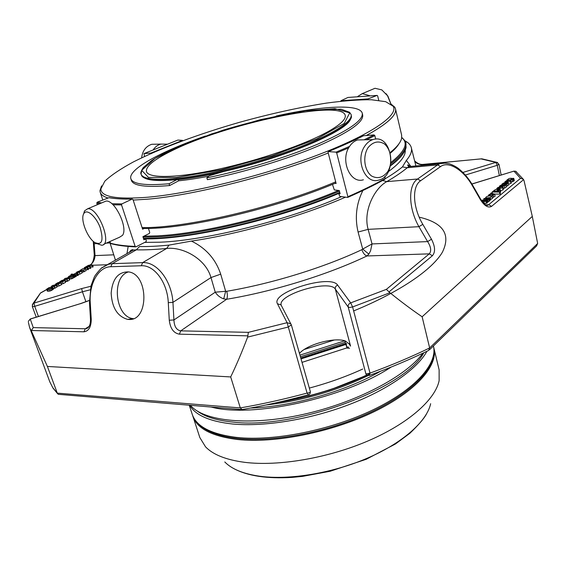 <?xml version="1.0" encoding="UTF-8"?>
<svg xmlns="http://www.w3.org/2000/svg" width="566" height="566" viewBox="0 0 566 566"><rect width="100%" height="100%" fill="white"/><g stroke="black" fill="none" stroke-linecap="round" stroke-linejoin="round"><path stroke-width="0.85" d="M171.491 150.952C224.369 124.173 341.673 98.838 345.21 115.323C346.123 119.115 340.626 124.421 328.705 131.255C306.05 144.118 259.058 160.411 217.903 169.312C176.67 178.255 148.342 178.545 146.46 171.569C145.667 166.404 154.009 159.534 171.491 150.952M367.9 147.846C372.838 141.783 378.307 140.446 384.307 143.849C391.297 149.587 392.917 162.902 387.745 171.625C382.97 177.703 377.55 179.146 371.48 175.948C364.327 170.387 362.544 156.704 367.9 147.846M83.754 213.707C86.534 208.231 95.965 216.106 100.182 227.645C103.84 240.812 101.972 245.722 94.564 242.382C87.214 237.529 80.315 219.643 83.641 213.913L83.754 213.707M366.301 135.515C387.278 123.94 397.007 115.032 395.478 108.792L394.813 107.2L390.957 104.01L387.915 96.149L385.991 93.623M364.759 146.169C366.98 142.83 369.676 140.651 372.86 139.625C392.28 132.84 398.16 176.083 378.604 180.13C365.268 184.587 354.946 159.916 364.759 146.169M83.648 213.891L84.575 210.849L87.68 208.762C98.434 207.177 112.903 245.403 101.604 245.22L97.189 243.72M390.837 103.925L387.512 95.725L381.817 89.888L375.01 88.282L372.117 89.499M157.355 144.174L151.78 144.288C145.908 146.254 142.519 150.775 141.613 157.843M363.4 179.776C350.142 184.155 339.833 159.902 349.569 146.382C351.769 143.099 354.45 140.955 357.613 139.944L363.86 139.816M103.656 202.062L105.92 201.114C114.686 199.487 128.44 228.013 122.468 235.378L119.532 237.239L103.755 244.257M369.683 95.682L362.282 93.616L357.698 96.496M167.104 144.167L160.772 144.104C157.73 144.967 155.226 146.827 153.273 149.7M351.146 114.594L349.576 112.28L341.057 109.174L306.623 110.568L260.565 119.617L211.663 133.88L169.821 150.506C160.341 155.325 154.185 158.735 151.348 160.737L143.262 167.586C141.132 170.939 140.389 173.097 141.019 174.052L141.811 175.948C144.861 180.108 156.442 181.254 176.557 179.38C206.583 176.38 253.483 164.968 290.74 151.405C328.061 137.821 351.161 124.004 351.465 116.624L351.146 114.594C353.078 121.478 331.202 135.359 293.45 149.367C255.775 163.362 207.121 175.354 176.274 178.453C154.483 180.469 142.731 179.005 141.019 174.052L141.882 169.85M347.828 197.343C361.83 191.188 374.154 185.16 384.809 179.245L385.227 178.495L384.753 176.521M349.54 146.417L336.055 152.134L336.692 152.933L347.878 196.742L347.623 197.428L339.862 196.402L338.914 194.357L340.01 193.303M334.938 183.356L336.112 183.49L328.075 152.332L328.28 151.603C341.553 146.162 353.311 140.87 363.535 135.734L374.069 134.913L374.848 135.621L375.697 139.123M336.055 152.134L328.28 151.603M332.461 184.382L334.315 189.928L339.303 190.544L340.138 193.798L339.161 193.671M148.426 228.395L149.735 232.442L149.396 233.425L142.894 236.687L143.898 239.786L145.172 239.142L145.957 239.56L146.346 240.755L146.014 241.739L135.96 246.833L135.161 246.415L121.534 204.892L121.888 203.894L111.905 203.76M109.698 241.618L110.894 243.621C117.261 245.375 125.496 246.458 135.614 246.868M101.625 202.911L97.218 202.204L96.786 203.159L97.31 204.722M144.139 228.452L142.611 229.209L132.996 199.536L132.253 199.055L121.888 203.894M97.218 202.204L109.096 197.647C115.047 198.73 122.765 199.197 132.253 199.055M145.172 239.142L143.679 239.093M377.048 95.421L347.97 97.451L377.048 95.421L377.663 95.873L378.725 100.324M340.718 101.512L340.965 100.713L347.97 97.451M376.998 95.435L367.921 98.93L367.56 99.758M151.398 153.655L150.825 153.082L143.99 153.605L144.528 156.471M144.012 153.605L177.887 140.064L143.99 153.605M177.887 140.064L182.521 140.368L150.825 153.082M205.458 136.031C161.692 151.094 127.746 169.34 130.866 178.736C132.713 184.155 145.462 185.825 169.107 183.738L176.946 179.634C160.305 181.233 149.481 180.688 144.471 177.993M350.269 119.759C345.203 131.963 283.446 158.034 223.91 171.448L209.215 175.757L206.859 177.83C243.543 170.416 286.842 157.249 317.377 144.309C348.408 130.689 363.365 120.339 362.254 113.257C359.983 103.613 321.474 105.87 276.279 115.988M222.954 171.809C205.543 175.757 190.261 178.403 177.116 179.747L176.946 179.634M178.347 179.62L178.707 180.795C187.565 179.903 197.562 178.375 208.698 176.217M362.254 113.257L362.672 114.969C363.797 122.107 348.861 132.508 317.859 146.155C287.351 159.117 244.08 172.283 207.411 179.67L206.859 177.83M130.866 178.736L131.404 180.412C133.272 185.881 146.021 187.587 169.666 185.535L169.107 183.738M169.666 185.535L178.707 180.795M147.344 197.258C190.735 193.537 262.85 175.87 316.946 155.289C371.197 134.694 399.087 115.089 393.122 106.203L385.694 101.682L371.324 99.743C358.78 99.673 343.972 100.769 326.893 103.033C299.69 107.285 270.668 113.681 239.828 122.221C199.494 133.795 160.914 148.044 133.392 161.926C120.685 168.795 111.169 175.205 104.83 181.162L100.868 188.903C100.889 196.812 116.384 199.6 147.344 197.258M133.173 200.074L146.792 199.246C192.836 195.624 273.512 175.219 328.238 152.954M101.562 185.903L99.956 190.636L100.224 192.341C101.01 194.761 103.642 196.65 108.113 198.015M395.478 108.792L401.612 135.033L401.669 137.934C401.011 141.995 397.205 146.842 390.257 152.466M335.695 181.856C275.713 207.361 185.061 228.381 142.087 227.596M399.03 143.679C397.389 146.53 394.523 149.679 390.42 153.117M335.971 182.924C276.024 208.592 184.693 229.647 142.356 228.445M382.637 180.476L386.741 181.636C374.798 188.096 362.856 210.602 368.126 229.357L372.039 243.932L427.613 241.59L431.49 239.255C435.24 246.557 435.537 252.054 432.389 255.733L429.283 253.851C431.582 251.113 431.03 247.024 427.613 241.59L418.925 226.69C408.369 208.125 407.952 185.139 417.595 179.012L386.741 181.636C395.153 176.748 401.987 172.121 407.237 167.741L437.617 164.904L417.595 179.012L420.609 180.759C411.8 186.398 412.664 207.389 422.816 224.355L418.925 226.69L368.126 229.357L358.08 232.032C354.748 217.712 356.276 204.015 362.665 190.947M385.248 178.707C392.181 174.576 397.912 170.635 402.447 166.899L407.237 167.741L408.829 166.609L439.888 163.687L437.617 164.904L440.56 166.581L420.609 180.759M345.557 197.152C301.657 216.29 239.34 234.062 191.421 241.095C205.918 248.113 215.674 259.136 220.705 274.156L225.65 291.271L226.718 291.285C227.624 294.836 227.596 297.497 226.626 299.265L223.712 298.883L225.65 291.271L215.257 292.19L210.984 277.552C205.72 258.634 182.542 246.528 166.63 248.467L169.029 245.106C157.914 246.203 148.094 246.677 139.554 246.528L136.307 249.847L133.3 250.045L128.256 252.931M445.796 163.058L439.888 163.687C441.289 162.81 444.522 162.859 449.595 163.829C454.286 165.661 457.689 167.6 459.804 169.651C464.75 173.819 469.072 179.097 472.773 185.478L480.739 199.303M412.338 166.277L408.829 166.609L407.654 165.251C407.69 164.465 408.44 164.883 409.897 166.51M404.994 140.856C408.51 142.667 410.619 144.953 411.326 147.733C412.204 151.256 410.541 155.473 406.346 160.397L402.447 166.899M406.346 160.397L410.605 166.036M191.421 241.095L169.029 245.106M368.834 254.113L362.707 249.061L372.039 243.932L370.56 250.823L368.834 254.113L366.973 255.959C364.709 255.202 363.018 253.101 361.907 249.648L362.707 249.061L358.08 232.032M96.857 243.621L94.154 243.762L94.02 241.972M126.954 253.674L128.185 246.422M341.602 196.628C287.917 220.153 206.915 240.309 160.383 242.191L144.691 242.411M405.214 150.032C405.893 155.721 400.247 162.937 388.283 171.689M220.705 274.156L210.984 277.552L172.941 302.357C171.611 280.58 156.817 261.591 142.646 262.624L166.63 248.467C155.183 249.571 145.08 250.03 136.307 249.847L112.181 263.678L108.46 264.244L101.073 268.341M422.844 164.409L422.356 164.529C419.71 164.671 417.206 163.744 414.836 161.742M499.983 191.704L499.516 192.086L492.123 192.037L492.59 191.662L499.983 191.704L500.401 193.742L499.941 194.124L494.663 194.081M491.465 195.61L493.715 194.336L490.184 194.371L489.286 194.945L490.163 195.228L489.583 195.624L488.373 195.206L490 194.124L493.729 193.777L494.712 194.188L493.156 195.298L491.465 195.61L491.55 195.999M491.748 193.183L490.729 193.176L492.279 192.751L491.875 193.784M505.219 184.445L507.483 183.221L502.183 184.452L501.886 184.205L503.492 183.08L505.424 182.705L502.778 184.049L506.563 182.952L508.388 183.051L506.839 184.127L505.219 184.445L505.311 184.898M504.051 185.981L504.943 185.301L501.681 186.313L499.318 186.285L500.945 185.153L502.877 184.778L500.217 186.129L504.023 185.025L505.841 185.132L504.051 185.981M481.921 201.135L485.692 201.064L486.272 200.534L485.89 200.272L482.126 200.152L487.326 199.713L487.892 199.182L483.774 198.815L484.255 198.425L489.632 198.489L488.267 198.871L488.67 199.197L486.661 200.18L486.845 200.88L485.953 201.34L482.225 201.538M488.67 199.197L489.102 201.263L488.67 199.197L489.102 201.263L487.418 202.189M511.6 178.679L510.737 179.599L512.018 179.457L512.916 178.205L513.857 178.531L512.258 179.684L506.818 180.108L509.138 178.481L511.324 178.219L511.77 179.528M489.413 195.907L492.066 196.345L490.241 197.584L486.406 197.937L485.6 197.576L486.774 196.501L489.413 195.907M496.891 188.549L497.903 187.466L502.275 186.907L503.124 187.304L502.849 187.77L498.497 188.853L500.471 187.24L498.738 187.495L497.726 188.153L498.377 188.436L497.832 188.803L496.891 188.549L497.04 189.249M504.872 182.068L505.848 181.014L510.185 180.455L511.034 180.837L510.773 181.283C510.058 181.162 513.242 181.148 506.471 182.351L508.395 180.787L506.683 181.035L505.686 181.672L506.344 181.955L505.813 182.316L504.872 182.068L505.013 182.74M498.809 189.66L499.361 189.277L500.294 189.624L498.625 190.834L493.113 191.237L495.526 189.532L498.087 189.454L497.097 190.735L498.398 190.593L499.361 189.865L498.809 189.66L498.943 190.332M440.56 166.581C448.484 160.574 463.512 169.927 472.433 185.825L472.773 185.478M480.421 199.692L480.746 199.324C485.621 206.845 488.232 205.253 487.934 205.104L488.691 204.687L491.585 206.349C488.225 208.203 484.503 205.982 480.421 199.692L472.433 185.825M486.81 205.253L487.942 205.104M113.759 254.82L95.053 255.606L94.154 243.762L93.348 242.956M90.588 264.853C93.298 262.525 94.791 259.44 95.053 255.606L94.253 254.792M223.712 298.883C220.089 297.56 217.266 295.325 215.257 292.19L173.925 319.953C174.229 326.469 176.493 330.105 180.731 330.855L179.394 334.166C173.663 333.19 170.288 328.542 169.276 320.229L173.925 319.953L172.941 302.357L168.286 302.626L169.276 320.229M70.941 274.439L71.634 274.05L75.724 274.574L75.023 274.963L70.941 274.439L71.252 275.338M80.528 270.463L77.422 271.942L79.459 272.112L81.171 270.789L81.497 271.178L79.282 272.395L76.792 272.55L76.622 272.14L80.096 270.697L80.443 271.673M77.238 273.321L76.445 273.767L77.238 273.321M59.232 282.392L56.416 283.679L60.923 282.632L58.439 284.182L56.883 284.472L60.088 282.993L55.595 284.047L57.923 282.653L59.232 282.392L59.366 282.774M61.8 280.679L60.456 281.465L64.977 280.382L62.493 281.889L60.944 282.186L64.135 280.722L59.649 281.769L61.963 280.382L63.265 280.128L61.8 280.679L61.942 281.076M89.555 266.777L86.817 266.593L85.876 267.329L87.9 267.711L87.214 268.093L84.235 267.746L88.296 265.419L90.652 264.86L92.576 265.072L91.904 265.454L89.138 265.284L88.169 266.027L90.235 266.395L89.555 266.777L90.157 268.51L90.836 268.128L90.235 266.395M56.359 285.292L54.435 286.509L51.294 286.828L52.072 285.759C52.305 285.964 50.565 285.703 55.843 284.811L52.716 286.573L53.996 286.41L56.154 284.917L56.996 287.082L53.126 288.766M68.939 278.21L67.05 279.399L63.937 279.724L64.666 278.684C64.913 278.882 63.159 278.642 68.401 277.75L65.352 279.47L66.625 279.3L68.719 277.849L69.561 279.979L67.694 281.161L65.423 281.642M81.582 270.491L80.429 270.159L82.926 268.666L85.473 268.496L85.551 268.914L83.718 270.01L81.582 270.491L81.95 272.239M69.186 276.809L68.196 277.043L69.102 276.194L70.672 275.493L74.231 275.409L70.877 277.177L69.285 277.269L71.408 275.706L70.517 275.784L69.08 276.59L69.307 277.142M48.124 288.915L49.843 287.832L48.945 287.903L46.532 289.233L49.122 287.599L52.688 287.549L49.2 289.389L47.629 289.523L48.124 288.915M91.239 319.174L90.256 302.704L89.478 302.647L90.468 319.097L91.239 319.174C91.204 326.95 88.77 331.16 83.945 331.803L85.303 328.761L88.098 327.693M497.599 162.541L481.786 158.805L422.356 164.529L421.005 165.463M496.672 162.279L495.844 162.4L497.259 165.307L498.95 164.289L496.672 162.279M429.509 349.781L536.533 245.998L537.658 243.486L532.295 216.417L524.024 180.596L523.288 179.224L520.536 178.332L513.999 171.194L515.619 171.243L516.779 172.142M492.123 192.037L492.491 193.749M499.516 192.086L499.941 194.124M495.101 196.14L492.335 197.612M490.163 195.228L490.298 195.871M490.729 193.176L490.885 193.919M508.707 184.94L506.103 186.398M503.528 183.391L503.669 184.056M504.249 183.172L504.377 183.816M505.035 183.066L505.12 183.483M505.424 182.705L505.544 183.299M502.665 186.539L502.757 187.013M503.379 188.52L506.259 187.141L505.848 185.132M500.974 185.464L501.115 186.136M501.695 185.245L501.83 185.889M502.488 185.139L502.573 185.563M502.877 184.778L503.004 185.372M482.126 200.152L482.331 201.135M484.135 203.626L487.284 202.939L486.852 200.873L487.305 202.925M487.057 200.498L487.291 202.932M487.722 199.932L488.161 201.998M489.031 200.93L490.064 200.548L489.632 198.489M489.158 198.885L489.59 200.944M483.774 198.815L483.98 199.784M511.685 178.474L511.89 179.493M506.818 180.108L506.938 180.681M512.258 179.684L512.662 181.672L511.261 181.941M513.32 180.186L513.751 180.236M513.857 178.531L514.261 180.519L512.662 181.672M512.386 178.573L512.52 179.224M492.073 196.36L492.498 198.39L489.915 199.833M497.832 188.803L497.938 189.327M498.377 188.436L498.788 190.424M498.497 188.853L498.816 190.409M502.693 188.924L503.089 189.002M503.124 187.304L503.273 189.787L500.528 190.756M505.813 182.316L505.976 183.122M506.344 181.955L506.549 182.96M506.471 182.351L506.591 182.945M510.589 182.443L511.013 182.528M511.034 180.837L511.183 183.278L508.622 184.205M498.002 189.766L498.186 190.657M493.113 191.237L493.205 191.662M498.625 190.834L498.809 191.697M500.294 189.624L500.712 191.648L500.118 192.362M532.295 216.417L422.137 316.776L429.651 347.956L428.568 350.488C410.336 359.339 390.646 367.638 369.499 375.392M365.969 373.914L370.008 373.121L369.216 375.491L366.874 375.152L365.869 373.793L348.217 307.062L335.334 289.092C335.037 287.217 335.808 285.894 337.647 285.13L350.679 302.881C348.734 303.694 347.913 305.088 348.217 307.062L349.71 307.494L352.604 306.956L350.679 302.881L386.352 289.375L389.932 292.742C401.329 301.926 412.062 309.935 422.137 316.776M337.647 285.13C330.749 273.732 270.428 292.353 277.467 303.786L287.089 322.698L248.382 332.348L247.618 337.11L288.193 327.049L291.341 324.891L290.839 323.851L287.089 322.698L307.09 393.08C284.493 399.172 262.228 404.124 240.309 407.916L242.043 409.6M32.326 306.241L32.92 306.659L34.71 306.333L33.995 303.093L32.262 304.756M36.231 317.144L32.29 306.447L32.856 303.751L40.533 292.947L33.995 303.093L81.646 288.582L82.431 291.78L34.71 306.333L38.438 316.472M28.385 322.309L29.616 327.558L31.625 331.563L31.399 330.509L33.26 327.615L85.303 328.761L89.046 326.426M75.023 274.963L75.639 276.724L76.339 276.328L75.724 274.574M74.648 276.59L75.639 276.724M81.518 271.015L82.112 272.925L79.898 274.149L78.158 274.411M80.414 271.185L80.556 271.588M77.542 272.14L79.438 271.072L79.792 272.005M76.445 273.767L77.061 275.522L77.634 275.592L78.419 275.154L77.804 273.399M77.018 273.838L77.634 275.592M56.572 284.082L57.208 285.858L56.685 285.936M59.444 283.021L59.593 283.432M56.883 284.472L57.52 286.255L59.069 285.957L61.411 284.733L60.937 282.66M60.944 282.689L61.574 284.436M63.265 280.128L63.399 280.51M60.626 281.797L60.923 282.632M63.491 280.75L63.633 281.153M60.944 282.186L61.581 283.962L63.13 283.665L65.444 282.448L64.977 280.382M64.984 280.418L65.606 282.158M89.923 265.235L90.426 266.954M90.518 266.961L93.171 266.805L92.576 265.072M91.904 265.454L92.499 267.187M84.235 267.746L84.454 268.369M85.784 269.593L88.501 269.451L87.9 267.711M87.214 268.093L87.822 269.833M87.539 266.544L88.091 268.27M88.14 268.277L90.157 268.51M56.381 285.08L56.996 287.082M52.716 286.573L52.85 286.934M53.36 288.356L54.782 287.556M68.953 278.012L69.561 279.979M65.974 281.231L67.396 280.432M82.19 272.239L86.159 270.661L85.551 268.914M82.594 270.357L83.202 272.105M69.25 278.861L69.752 278.592M68.422 277.206L68.656 277.878M69.901 278.974L72.731 278.415L72.115 276.654M72.972 275.868L73.587 277.623L72.738 278.415L72.123 276.647M73.587 277.623L74.853 277.17L74.231 275.409M73.523 275.812L74.146 277.566M48.244 291.221L51.124 290.641L50.473 288.844L51.124 290.634L53.331 289.339L52.688 287.549M51.393 288.023L52.037 289.813M51.952 287.967L52.596 289.757M46.745 289.396L47.388 291.186L46.532 289.233M47.388 291.186L48.089 290.818M47.452 288.745L47.657 289.297M33.26 327.615L30.253 319.068L80.252 303.694L30.295 318.962L28.307 321.431L30.408 318.927M128.956 319.472L127.626 319.38C117.459 316.458 111.976 307.713 111.162 293.131C112.471 278.826 118.259 271.751 128.532 271.899C148.766 274.149 149.077 321.148 128.956 319.472M31.625 331.563L47.403 366.457L57.293 393.129L58.227 394.311L241.441 409.551M247.618 337.11C242.099 351.705 236.461 364.978 230.695 376.935L47.403 366.457M230.695 376.935L240.309 407.916L57.293 393.129L52.779 387.675L49.801 381.838L52.956 388.028L57.562 393.66M310.331 391.559L310.387 391.821C310.225 393.695 309.602 394.672 308.52 394.75L307.09 393.08C309.185 392.917 310.26 392.408 310.331 391.559L310.359 391.672M513.659 171.208L471.931 184.049M291.356 324.976L310.317 391.509L291.341 324.891L281.026 304.89L277.467 303.786M299.456 353.375C307.395 344.333 334.124 337.074 345.295 340.937L349.314 344.05L350.566 346.109L348.868 343.491M365.976 374.098L366.322 374.642M344.772 340.789L346.965 347.927L349.505 348.401M143.58 238.802C186.858 240.373 279.25 219.219 339.911 192.928M390.413 165.93C396.773 161.19 401.138 156.888 403.523 153.025M143.446 238.399L157.298 238.074C203.965 236.001 285.151 215.901 339.777 192.405M390.533 165.413C399.964 158.402 405.143 152.395 406.07 147.401L405.78 142.851C407.11 148.235 402.129 155.204 390.837 163.765M433.62 346.979L439.124 369.846L439.131 380.685C435.219 399.646 408.39 423.609 368.063 440.914C327.756 458.198 278.281 466.54 244.682 462.33C226.089 459.861 213.035 454.689 205.508 446.793L199.833 437.553L192.546 415.196M199.182 425.773L199.395 424.733M432.778 358.688L433.506 359.467M189.263 405.277L192.207 414.248C196.303 426.523 211.182 434.249 236.843 437.433C273.965 441.459 330.685 430.21 373.022 409.834C415.451 389.458 437.893 363.535 433.407 346.003M189.709 405.313C195.468 415.288 209.767 421.521 232.619 424.005C263.905 426.983 309.22 419.71 348.444 404.846C387.668 389.946 417.276 369.011 426.934 351.281M422.873 353.212C405.971 376.454 355.639 402.935 302.456 414.574C249.245 426.283 203.661 421.231 190.487 405.376M391.198 367.044C343.59 398.45 252.648 418.189 211.309 407.081M362.721 369.025C346.18 376.623 328.386 382.97 309.34 388.078M302.018 362.367L346.951 347.878M301.027 358.901L345.883 344.461M345.706 343.909L300.871 358.356L345.713 343.916M345.21 342.331L300.419 356.75M304.246 349.477L334.315 340.003M299.959 355.137L344.779 340.782M128.517 271.892C110.95 276.795 115.202 317.448 133.406 318.637L127.626 319.38M176.528 177.491L148.455 177.427L141.677 170.324L155.084 158.367L184.134 144.181L222.912 130.201C251.615 121.648 278.868 115.195 304.657 110.851L334.923 108.665L349.738 112.882L344.206 123.452L316.974 138.797L272.529 155.643L221.363 169.729L176.528 177.491M347.878 196.742C362.028 190.537 374.48 184.452 385.227 178.495M374.848 135.621L366.45 139.76M348.684 147.86L336.692 152.933M374.069 134.913L364.072 139.809M363.591 135.727C353.354 140.863 341.595 146.155 328.315 151.603M110.214 243.161C116.61 244.929 124.923 246.012 135.161 246.415M121.534 204.892L113.037 204.807M99.8 203.675L96.786 203.159M132.189 199.083C122.688 199.225 114.948 198.765 108.976 197.683M340.965 100.713L367.921 98.93M110.002 242.927L106.316 243.118M130.739 250.278L131.064 251.325M110.816 266.728L141.288 265.758L142.646 262.624L112.181 263.678L110.816 266.728C98.42 266.798 88.876 283.969 90.256 302.704M422.816 224.355L431.49 239.255M361.907 249.648C324.276 267.477 271.779 283.707 226.718 291.285M141.288 265.758C154.27 264.838 167.43 282.441 168.286 302.626M462.882 172.439L495.844 162.4L481.298 158.947M523.614 179.634L491.585 206.349M520.536 178.332L488.691 204.687L485.861 204.871M493.156 195.298L493.587 197.343M488.437 195.327L488.578 196.006M490.184 194.371L490.496 195.878M492.866 194.152L493.043 195.008M506.839 184.127L507.249 186.129M502.183 184.452L502.261 184.841M504.242 184.226L504.391 184.955M505.679 183.632L505.771 184.077M506.506 183.285L506.627 183.886M504.285 186.214L504.695 188.23M499.615 186.539L499.714 186.985M501.681 186.313L501.794 186.865M503.124 185.719L503.216 186.164M503.952 185.365L504.08 185.966M484.729 200.194L484.935 201.171M485.89 200.272L486.024 200.909M483.916 201.567L484.355 203.626M485.953 201.34L486.392 203.406M486.314 198.85L486.519 199.819M487.482 198.935L487.623 199.593M508.714 179.974L508.806 180.42M510.023 179.974L510.115 180.441M490.241 197.584L490.672 199.642M498.738 187.495L498.943 188.485M506.683 181.035L506.881 182.019M495.038 191.103L495.158 191.676M496.354 191.117L496.474 191.683M537.658 243.486L429.651 347.956C411.263 356.884 391.382 365.275 370.008 373.121L352.604 306.956L389.932 292.742M389.153 291.794L432.389 255.733M248.382 332.348L180.731 330.855L226.626 299.265C273.428 291.518 328.018 274.609 366.973 255.959L429.283 253.851L386.352 289.375M247.788 335.857L179.394 334.166M40.908 292.848L46.674 289.615M50.579 287.415L51.35 286.983M55.242 284.79L55.758 284.507M59.274 282.526L59.812 282.222M63.307 280.255L63.986 279.873M67.8 277.736L68.33 277.432M73.849 274.333L76.813 272.663M77.669 272.182L79.495 271.156M80.139 270.796L80.563 270.555M106.896 264.754L92.633 265.235M31.399 330.509L83.945 331.803M76.799 272.55L77.103 273.399M79.282 272.395L79.898 274.149M81.497 271.178L82.112 272.925M58.439 284.182L59.069 285.957M60.774 282.95L61.411 284.733M57.76 282.95L57.902 283.347M62.493 281.889L63.13 283.665M64.814 280.672L65.444 282.448M89.138 265.284L89.485 266.31M51.294 286.828L51.563 287.57M63.937 279.724L64.142 280.312M83.718 270.01L84.327 271.751M70.517 275.784L70.665 276.201M69.321 277.319L69.943 279.08M70.877 277.177L71.5 278.946M47.629 289.523L48.28 291.313M49.2 289.389L49.85 291.186M48.945 287.903L49.093 288.32M353.651 310.932C399.773 292.021 432.099 269.713 442.364 252.273C451.088 234.536 443.362 222.827 419.187 217.153M350.566 346.109L335.334 289.092C329.49 279.031 277.043 294.645 281.238 305.23L281.288 305.399M80.231 303.786L89.393 300.496M90.9 286.269L81.646 288.582M90.157 289.827L82.431 291.78L85.926 301.77M89.393 300.405L80.33 303.666M348.713 347.17L346.795 346.887C346.067 344.029 346.017 343.01 346.654 343.831M346.795 346.887L347.149 348.217M499.375 175.573L497.259 165.307L465.337 175.043M339.451 191.152C284.797 214.62 203.583 234.741 156.909 236.857L143.064 237.196M338.588 190.459C284.182 213.75 203.569 233.708 157.178 235.859L143.835 236.213M401.719 137.63C408.659 143.007 405.093 151.256 391.014 162.378M430.655 403.7C426.913 421.146 403.204 442.633 368.027 457.887C332.865 473.126 289.771 480.258 259.992 476.268C243.507 473.94 231.77 469.164 224.787 461.955M433.881 347.97C438.381 365.579 415.982 391.566 373.595 411.963C331.301 432.36 274.609 443.581 237.494 439.492C211.833 436.28 196.947 428.504 192.836 416.18M433.273 356.474C430.181 374.635 403.586 398.273 362.806 415.769C322.068 433.245 271.666 442.173 237.72 438.523C218.285 436.28 204.984 431.136 197.81 423.106M197.209 411.001C204.906 416.788 216.849 420.488 233.036 422.095C294.674 429.82 404.782 388.764 423.856 352.752M250.462 408.058C291.136 406.855 345.274 391.538 380.543 371.246M265.928 404.994C301.82 400.905 335.879 391.106 368.112 375.598M277.085 402.567C310.317 397.254 341.284 387.618 369.994 373.652M366.726 375.046C339.671 387.767 310.713 396.731 279.852 401.938M300.772 357.995L345.6 343.562M83.641 213.913L84.447 211.09M387.915 96.149L387.512 95.725M372.86 139.625L357.613 139.944M87.68 208.762L105.92 201.114M375.01 88.282L362.282 93.616M151.78 144.288L160.772 144.104M384.901 179.231C374.211 185.167 361.837 191.216 347.779 197.385M100.868 188.903L99.956 190.636M393.122 106.203L394.813 107.2M100.224 192.341L102.793 200.06M89.478 302.647L91.013 285.837L94.161 277.375C94.706 275.812 97.168 272.671 101.547 267.944L133.3 250.045C132.529 249.146 131.149 249.931 129.175 252.401M131.524 249.967L131.814 250.894M414.609 160.829C417.227 163.355 419.873 164.557 422.54 164.437L481.581 158.841M411.326 147.733L415.89 165.944M93.263 241.335L94.26 254.856C93.765 260.268 92.449 263.593 90.305 264.831M109.606 241.661L115.471 260.24M90.468 319.097C90.631 324.325 89.322 327.481 86.534 328.563M471.888 183.978L513.85 171.151L515.619 171.243L523.295 179.224M486.626 205.196L487.906 205.118M495.137 196.232L494.712 194.188M488.543 196.013L488.38 195.22M508.799 185.054L508.388 183.051M487.248 202.968L486.81 200.902M487.319 202.918L486.88 200.852M511.685 178.424L511.897 179.493M513.956 180.993L513.553 179.005M513.914 181.028L513.511 179.04M513.985 180.971L513.581 178.983M486.562 198.454L486.427 197.937M486.484 198.454L486.378 197.93M496.962 189.256L496.778 188.386M503.273 189.787L502.856 187.763L503.273 189.78M503.252 189.801L502.834 187.778M504.929 182.754L504.752 181.905M511.183 183.278L510.758 181.29M500.386 192.157L499.969 190.126L500.394 192.157M500.344 192.192L499.927 190.162M500.415 192.136L499.997 190.105M76.778 272.571L73.686 274.312M68.302 277.34L67.566 277.75M63.88 279.816L63.279 280.163M59.777 282.13L59.239 282.427M55.723 284.408L55.008 284.811M51.315 286.884L50.402 287.401M46.638 289.516L40.533 292.947M88.275 327.509L86.584 328.556M78.15 272.26L77.903 271.538L78.165 272.26M78.122 272.253L77.882 271.553M55.942 285.031L55.595 284.047M59.954 282.611L59.649 281.769M87.178 267.626L86.817 266.593L87.157 267.626M55.079 288.292L54.435 286.509L55.086 288.292M55.051 288.306L54.407 286.516M51.478 287.563L51.166 286.679M67.694 281.161L67.064 279.392L67.701 281.161M67.665 281.175L67.036 279.406M64.064 280.326L63.795 279.569M65.281 280.453L65.076 279.859M86.067 270.23L85.452 268.482M86.089 270.244L85.487 268.503M69.285 277.269L69.908 279.031M68.514 277.956L68.196 277.043M47.608 289.481L48.252 291.271M308.392 394.785C286.007 400.848 263.94 405.765 242.191 409.543M29.616 327.558L49.801 381.838M498.95 164.289L501.158 175.028M401.747 137.389C405.065 140.722 406.409 142.547 405.78 142.851M234.048 468.733C247.901 475.992 267.202 478.886 291.95 477.407L302.463 476.395L330.24 471.237L366.23 459.274L395.45 443.977L409.968 433.209C418.338 425.137 423.793 418.84 426.318 414.319M276.371 402.73L308.774 396.108L329.561 390.059L367.009 375.173M368.374 374.515L369.987 373.723"/></g></svg>
